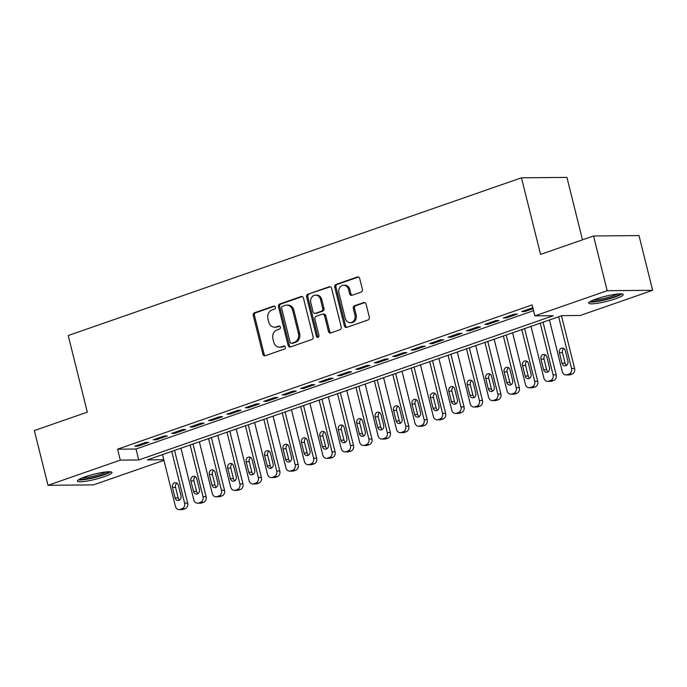 <?xml version="1.0" encoding="UTF-8"?>
<svg xmlns="http://www.w3.org/2000/svg" width="687" height="687" viewBox="0 0 687 687"><rect width="100%" height="100%" fill="white"/><g stroke="black" fill="none" stroke-linecap="round" stroke-linejoin="round"><path stroke-width="1.03" d="M275.393 307.141A1.563 1.322 -90.5 0 0 273.752 306.076L254.533 312.757A2.241 1.889 -90.5 0 0 253.263 315.539L262.906 354.209A2.241 1.889 -90.5 0 0 265.251 355.729L284.461 349.048A1.563 1.322 -90.5 0 0 283.714 346.033L281.223 346.901A7.162 6.037 -90.5 0 1 279.575 347.193A7.162 6.037 -90.5 0 1 273.727 342.04L272.919 338.82A7.162 6.037 -90.5 0 1 276.998 329.932L279.48 329.064A1.563 1.322 -90.5 0 0 278.733 326.059L276.243 326.918A7.162 6.037 -90.5 0 1 274.594 327.21A7.162 6.037 -90.5 0 1 268.746 322.057L267.939 318.837A7.162 6.037 -90.5 0 1 272.009 309.949L274.499 309.081A1.563 1.322 -90.5 0 0 275.393 307.141M615.552 298.759A17.793 2.628 -14 0 1 598.094 303.165A17.793 2.628 -14 0 1 588.699 303.147A17.793 2.628 -14 0 1 596.376 298.922A17.793 2.628 -14 0 1 613.834 294.517A17.793 2.628 -14 0 1 623.229 294.534A17.793 2.628 -14 0 1 615.552 298.759M104.261 476.675A17.793 2.628 -14 0 1 86.811 481.089A17.793 2.628 -14 0 1 77.416 481.063A17.793 2.628 -14 0 1 85.094 476.847A17.793 2.628 -14 0 1 102.552 472.433A17.793 2.628 -14 0 1 111.947 472.458A17.793 2.628 -14 0 1 104.261 476.675M361.122 292.13A2.241 1.889 -90.5 0 0 362.401 289.356L359.696 278.501A2.241 1.889 -90.5 0 0 357.352 276.981L336.003 284.409A2.241 1.889 -90.5 0 0 334.732 287.183L344.376 325.861A2.241 1.889 -90.5 0 0 346.72 327.381L368.06 319.953A2.241 1.889 -90.5 0 0 369.331 317.179L366.068 304.066A2.241 1.889 -90.5 0 0 363.724 302.555L354.586 305.732A2.241 1.889 -90.5 0 0 353.316 308.506L354.939 315.007A5.985 5.049 -90.5 0 1 350.155 322.675A5.985 5.049 -90.5 0 1 345.26 318.373L338.914 292.911A5.985 5.049 -90.5 0 1 343.698 285.242A5.985 5.049 -90.5 0 1 348.592 289.545L349.649 293.787A2.241 1.889 -90.5 0 0 351.993 295.307L361.122 292.13M163.944 460.367L93.458 484.893L47.996 485.297L34.35 430.577L87.318 412.14L68.219 335.531L521.467 177.804L540.566 254.413L593.542 235.985L607.179 290.704L652.65 290.3L580.335 315.47L561.897 315.634L147.344 459.895L163.789 459.749M47.996 485.297L120.311 460.135L138.74 459.972L553.301 315.711L534.864 315.874L607.179 290.704M534.864 315.874L532.133 304.925L117.58 449.186L120.311 460.135M303.448 298.072A2.241 1.889 -90.5 0 0 301.104 296.552L279.764 303.98A2.241 1.889 -90.5 0 0 278.493 306.763L288.136 345.432A2.241 1.889 -90.5 0 0 290.481 346.952L311.821 339.524A2.241 1.889 -90.5 0 0 313.092 336.75L303.448 298.072M307.888 294.199L329.228 286.771A2.241 1.889 -90.5 0 1 331.572 288.291L341.216 326.96A2.241 1.889 -90.5 0 1 339.936 329.743L330.808 332.92A2.241 1.889 -90.5 0 1 328.463 331.4L324.547 315.711A2.241 1.889 -90.5 0 0 322.212 314.199L316.149 316.303A2.241 1.889 -90.5 0 0 314.878 319.086L318.948 335.411A1.563 1.322 -90.5 0 1 316.415 336.295L306.608 296.973A2.241 1.889 -90.5 0 1 307.888 294.199L330.353 286.797M145.833 442.376L134.781 446.224L137.855 446.198L148.907 442.351L145.833 442.376M164.262 435.962L153.21 439.809L156.275 439.783L167.336 435.936L164.262 435.962M182.69 429.555L171.63 433.403L174.704 433.368L185.756 429.53L182.69 429.555M201.111 423.14L190.059 426.988L193.124 426.962L204.185 423.115L201.111 423.14M219.539 416.726L208.479 420.573L211.553 420.547L222.605 416.7L219.539 416.726M237.96 410.319L226.908 414.167L229.982 414.141L241.034 410.294L237.96 410.319M256.388 403.904L245.328 407.752L248.402 407.726L259.454 403.879L256.388 403.904M274.809 397.498L263.756 401.345L266.831 401.311L277.883 397.464L274.809 397.498M293.237 391.083L282.177 394.931L285.251 394.905L296.303 391.058L293.237 391.083M311.658 384.668L300.605 388.516L303.68 388.49L314.732 384.643L311.658 384.668M330.086 378.262L319.026 382.109L322.1 382.084L333.152 378.236L330.086 378.262M348.507 371.847L337.454 375.695L340.529 375.669L351.581 371.822L348.507 371.847M366.935 365.441L355.875 369.28L358.949 369.254L370.001 365.407L366.935 365.441M385.355 359.026L374.303 362.873L377.378 362.848L388.43 359L385.355 359.026M403.784 352.611L392.724 356.459L395.798 356.433L406.859 352.586L403.784 352.611M422.204 346.205L411.152 350.052L414.227 350.018L425.279 346.179L422.204 346.205M440.633 339.79L429.581 343.637L432.647 343.612L443.708 339.764L440.633 339.79M459.053 333.375L448.001 337.223L451.076 337.197L462.128 333.35L459.053 333.375M477.482 326.969L466.43 330.816L469.496 330.791L480.557 326.943L477.482 326.969M495.902 320.554L484.85 324.401L487.925 324.376L498.977 320.528L495.902 320.554M514.331 314.148L503.279 317.995L506.345 317.961L517.405 314.114L514.331 314.148M117.58 449.186L136.017 449.023L533.567 310.679M532.837 307.733L521.699 311.58L524.774 311.555L533.069 308.669M582.499 239.823L566.93 177.401L521.467 177.804M593.542 235.985L639.004 235.581L652.65 290.3M136.017 449.023L138.74 459.972M137.855 446.198L137.615 445.236M156.275 439.783L156.043 438.821M174.704 433.368L174.464 432.415M193.124 426.962L192.892 426M211.553 420.547L211.313 419.594M229.982 414.141L229.741 413.179M248.402 407.726L248.162 406.764M266.831 401.311L266.59 400.358M285.251 394.905L285.011 393.943M303.68 388.49L303.439 387.537M322.1 382.084L321.86 381.122M340.529 375.669L340.288 374.707M358.949 369.254L358.708 368.301M377.378 362.848L377.137 361.886M395.798 356.433L395.557 355.471M414.227 350.018L413.986 349.065M432.647 343.612L432.406 342.65M451.076 337.197L450.835 336.244M469.496 330.791L469.255 329.829M487.925 324.376L487.684 323.414M506.345 317.961L506.113 317.008M524.774 311.555L524.533 310.593M274.594 327.21L275.822 327.201A7.162 6.037 -90.5 0 0 277.471 326.909L276.243 326.918M279.669 326.145L277.471 326.909M279.575 347.193L280.803 347.184A7.162 6.037 -90.5 0 0 282.451 346.892L281.223 346.901M284.65 346.128L282.451 346.892M274.688 306.162L255.762 312.748A2.241 1.889 -90.5 0 0 254.491 315.531L264.134 354.2A2.241 1.889 -90.5 0 0 265.354 355.694M302.228 296.578L280.992 303.972A2.241 1.889 -90.5 0 0 279.721 306.745L289.364 345.424A2.241 1.889 -90.5 0 0 290.575 346.918M282.503 306.299A1.563 1.322 -90.5 0 0 281.61 308.24L290.077 342.186A1.563 1.322 -90.5 0 0 291.717 343.251L294.337 342.341A7.162 6.037 -90.5 0 0 298.416 333.453L292.628 310.249A7.162 6.037 -90.5 0 0 286.78 305.097A7.162 6.037 -90.5 0 0 285.122 305.389L282.503 306.299M291.357 343.32L292.585 343.302A1.563 1.322 -90.5 0 0 292.945 343.242L291.717 343.251M286.78 305.097L288.008 305.088A7.162 6.037 -90.5 0 1 293.856 310.232L299.644 333.444A7.162 6.037 -90.5 0 1 295.565 342.332L292.945 343.242M322.727 314.105L323.955 314.096A2.241 1.889 -90.5 0 1 325.784 315.702L329.691 331.392A2.241 1.889 -90.5 0 0 330.911 332.886M309.116 294.182A2.241 1.889 -90.5 0 0 307.845 296.964L317.643 336.278A1.563 1.322 -90.5 0 0 318.304 337.231M320.494 299.438A5.985 5.049 -90.5 0 0 315.599 295.135A5.985 5.049 -90.5 0 0 310.816 302.804L313.057 311.778A2.241 1.889 -90.5 0 0 315.402 313.298L321.456 311.185A2.241 1.889 -90.5 0 0 322.727 308.411L320.494 299.438L321.722 299.429A5.985 5.049 -90.5 0 0 316.836 295.127L315.599 295.135M314.886 313.384L316.114 313.375A2.241 1.889 -90.5 0 0 316.63 313.289L315.402 313.298M321.722 299.429L323.955 308.403A2.241 1.889 -90.5 0 1 322.684 311.177L316.63 313.289M343.698 285.242L344.926 285.234A5.985 5.049 -90.5 0 1 349.82 289.536L350.877 293.778A2.241 1.889 -90.5 0 0 352.096 295.273M350.155 322.675L351.383 322.667A5.985 5.049 -90.5 0 0 356.167 314.998L354.939 315.007M364.849 302.572L355.814 305.715A2.241 1.889 -90.5 0 0 354.544 308.497L356.167 314.998M358.477 277.007L337.24 284.401A2.241 1.889 -90.5 0 0 335.96 287.175L345.604 325.853A2.241 1.889 -90.5 0 0 346.823 327.347M171.716 451.411L184.614 503.116A4.56 3.847 -90.5 0 1 182.021 508.775L180.174 509.411A4.56 3.847 -90.5 0 1 179.127 509.599A4.56 3.847 -90.5 0 1 175.4 506.319L162.51 454.614M174.55 450.423L187.68 503.082A4.56 3.847 89.5 0 1 185.086 508.749L183.249 509.385A4.56 3.847 89.5 0 1 182.192 509.574L179.127 509.599M176.928 483.15A3.65 3.074 -90.5 0 0 175.546 487.323L178.165 497.835A3.65 3.074 -90.5 0 0 179.608 499.981M180.99 495.808L178.371 485.305A3.65 3.074 -90.5 0 0 175.391 482.678A3.65 3.074 -90.5 0 0 172.471 487.358L175.091 497.86A3.65 3.074 -90.5 0 0 178.07 500.488A3.65 3.074 -90.5 0 0 180.99 495.808M109.027 471.763A15.397 2.276 -14 0 1 102.535 474.94A15.397 2.276 -14 0 1 79.666 479.079M82.217 477.92A14.255 2.104 166 0 0 101.65 473.85A14.255 2.104 166 0 0 106.227 471.935M78.301 479.887A17.673 2.611 166 0 0 103.763 474.923A17.673 2.611 166 0 0 110.607 471.832M620.309 293.838A15.397 2.276 -14 0 1 598.901 300.803A15.397 2.276 -14 0 1 590.949 301.155M593.508 300.004A14.255 2.104 166 0 0 599.124 299.429A14.255 2.104 166 0 0 617.51 294.019M589.592 301.971A17.673 2.611 166 0 0 597.922 301.353A17.673 2.611 166 0 0 621.89 293.916M190.144 444.996L203.034 496.701A4.56 3.847 -90.5 0 1 200.441 502.36L198.603 503.004A4.56 3.847 -90.5 0 1 197.547 503.185A4.56 3.847 -90.5 0 1 193.82 499.904L180.93 448.207M192.978 444.017L206.109 496.675A4.56 3.847 89.5 0 1 203.515 502.334L201.669 502.978A4.56 3.847 89.5 0 1 200.621 503.159L197.547 503.185M195.348 476.744A3.65 3.074 -90.5 0 0 193.966 480.917L196.585 491.42A3.65 3.074 -90.5 0 0 198.028 493.575M199.41 489.402L196.791 478.891A3.65 3.074 -90.5 0 0 193.811 476.271A3.65 3.074 -90.5 0 0 190.9 480.943L193.519 491.454A3.65 3.074 -90.5 0 0 196.499 494.073A3.65 3.074 -90.5 0 0 199.41 489.402M208.565 438.589L221.463 490.286A4.56 3.847 -90.5 0 1 218.87 495.954L217.023 496.589A4.56 3.847 -90.5 0 1 215.976 496.778A4.56 3.847 -90.5 0 1 212.249 493.498L199.359 441.793M211.398 437.602L224.529 490.26A4.56 3.847 89.5 0 1 221.935 495.92L220.098 496.564A4.56 3.847 89.5 0 1 219.041 496.744L215.976 496.778M213.777 470.329A3.65 3.074 -90.5 0 0 212.395 474.502L215.014 485.013A3.65 3.074 -90.5 0 0 216.457 487.16M217.839 482.987L215.22 472.476A3.65 3.074 -90.5 0 0 212.24 469.856A3.65 3.074 -90.5 0 0 209.32 474.528L211.94 485.039A3.65 3.074 -90.5 0 0 214.919 487.658A3.65 3.074 -90.5 0 0 217.839 482.987M226.993 432.175L239.883 483.88A4.56 3.847 -90.5 0 1 237.29 489.539L235.452 490.183A4.56 3.847 -90.5 0 1 234.396 490.363A4.56 3.847 -90.5 0 1 230.669 487.083L217.779 435.378M229.827 431.187L242.958 483.854A4.56 3.847 89.5 0 1 240.364 489.513L238.518 490.149A4.56 3.847 89.5 0 1 237.47 490.338L234.396 490.363M232.206 463.923A3.65 3.074 -90.5 0 0 230.815 468.096L233.434 478.599A3.65 3.074 -90.5 0 0 234.877 480.745M236.259 476.572L233.64 466.069A3.65 3.074 -90.5 0 0 230.66 463.442A3.65 3.074 -90.5 0 0 227.749 468.122L230.368 478.624A3.65 3.074 -90.5 0 0 233.348 481.252A3.65 3.074 -90.5 0 0 236.259 476.572M245.422 425.768L258.312 477.465A4.56 3.847 -90.5 0 1 255.719 483.124L253.872 483.768A4.56 3.847 -90.5 0 1 252.825 483.949A4.56 3.847 -90.5 0 1 249.098 480.668L236.208 428.971M248.247 424.781L261.378 477.439A4.56 3.847 89.5 0 1 258.784 483.098L256.947 483.742A4.56 3.847 89.5 0 1 255.89 483.923L252.825 483.949M250.626 457.508A3.65 3.074 -90.5 0 0 249.244 461.681L251.863 472.192A3.65 3.074 -90.5 0 0 253.305 474.339M254.688 470.166L252.069 459.655A3.65 3.074 -90.5 0 0 249.089 457.035A3.65 3.074 -90.5 0 0 246.169 461.707L248.788 472.218A3.65 3.074 -90.5 0 0 251.768 474.837A3.65 3.074 -90.5 0 0 254.688 470.166M263.842 419.353L276.732 471.059A4.56 3.847 -90.5 0 1 274.139 476.718L272.301 477.353A4.56 3.847 -90.5 0 1 271.245 477.542A4.56 3.847 -90.5 0 1 267.518 474.262L254.628 422.557M266.676 418.366L279.807 471.024A4.56 3.847 89.5 0 1 277.213 476.692L275.367 477.328A4.56 3.847 89.5 0 1 274.319 477.517L271.245 477.542M269.055 451.093A3.65 3.074 -90.5 0 0 267.664 455.266L270.283 465.777A3.65 3.074 -90.5 0 0 271.726 467.924M273.108 463.751L270.489 453.248A3.65 3.074 -90.5 0 0 267.509 450.62A3.65 3.074 -90.5 0 0 264.598 455.301L267.217 465.803A3.65 3.074 -90.5 0 0 270.197 468.431A3.65 3.074 -90.5 0 0 273.108 463.751M282.271 412.939L295.161 464.644A4.56 3.847 -90.5 0 1 292.568 470.303L290.721 470.947A4.56 3.847 -90.5 0 1 289.674 471.127A4.56 3.847 -90.5 0 1 285.947 467.847L273.057 416.15M285.096 411.96L298.227 464.618A4.56 3.847 89.5 0 1 295.633 470.277L293.796 470.921A4.56 3.847 89.5 0 1 292.739 471.102L289.674 471.127M287.475 444.687A3.65 3.074 -90.5 0 0 286.093 448.86L288.712 459.363A3.65 3.074 -90.5 0 0 290.154 461.518M291.537 457.344L288.918 446.833A3.65 3.074 -90.5 0 0 285.938 444.214A3.65 3.074 -90.5 0 0 283.018 448.886L285.637 459.388A3.65 3.074 -90.5 0 0 288.617 462.016A3.65 3.074 -90.5 0 0 291.537 457.344M300.691 406.532L313.581 458.229A4.56 3.847 -90.5 0 1 310.988 463.888L309.15 464.532A4.56 3.847 -90.5 0 1 308.094 464.721A4.56 3.847 -90.5 0 1 304.367 461.441L291.477 409.735M303.525 405.545L316.655 458.203A4.56 3.847 89.5 0 1 314.062 463.862L312.216 464.506A4.56 3.847 89.5 0 1 311.168 464.687L308.094 464.721M305.904 438.272A3.65 3.074 -90.5 0 0 304.513 442.445L307.141 452.956A3.65 3.074 -90.5 0 0 308.575 455.103M309.957 450.93L307.338 440.419A3.65 3.074 -90.5 0 0 304.358 437.799A3.65 3.074 -90.5 0 0 301.447 442.471L304.066 452.982A3.65 3.074 -90.5 0 0 307.046 455.601A3.65 3.074 -90.5 0 0 309.957 450.93M319.12 400.117L332.01 451.823A4.56 3.847 -90.5 0 1 329.417 457.482L327.57 458.117A4.56 3.847 -90.5 0 1 326.523 458.306A4.56 3.847 -90.5 0 1 322.796 455.026L309.906 403.321M321.954 399.13L335.076 451.797A4.56 3.847 89.5 0 1 332.482 457.456L330.645 458.092A4.56 3.847 89.5 0 1 329.597 458.281L326.523 458.306M324.324 431.865A3.65 3.074 -90.5 0 0 322.942 436.039L325.561 446.541A3.65 3.074 -90.5 0 0 327.003 448.688M328.386 444.515L325.767 434.012A3.65 3.074 -90.5 0 0 322.787 431.384A3.65 3.074 -90.5 0 0 319.867 436.065L322.486 446.567A3.65 3.074 -90.5 0 0 325.466 449.195A3.65 3.074 -90.5 0 0 328.386 444.515M337.54 393.703L350.43 445.408A4.56 3.847 -90.5 0 1 347.837 451.067L345.999 451.711A4.56 3.847 -90.5 0 1 344.943 451.891A4.56 3.847 -90.5 0 1 341.216 448.611L328.326 396.914M340.374 392.724L353.504 445.382A4.56 3.847 89.5 0 1 350.911 451.041L349.065 451.685A4.56 3.847 89.5 0 1 348.017 451.866L344.943 451.891M342.753 425.451A3.65 3.074 -90.5 0 0 341.362 429.624L343.989 440.127A3.65 3.074 -90.5 0 0 345.424 442.282M346.806 438.108L344.187 427.597A3.65 3.074 -90.5 0 0 341.207 424.978A3.65 3.074 -90.5 0 0 338.296 429.65L340.915 440.161A3.65 3.074 -90.5 0 0 343.895 442.78A3.65 3.074 -90.5 0 0 346.806 438.108M355.969 387.296L368.859 438.993A4.56 3.847 -90.5 0 1 366.265 444.661L364.419 445.296A4.56 3.847 -90.5 0 1 363.371 445.485A4.56 3.847 -90.5 0 1 359.644 442.205L346.755 390.499M358.803 386.309L371.933 438.967A4.56 3.847 89.5 0 1 369.34 444.626L367.493 445.27A4.56 3.847 89.5 0 1 366.446 445.459L363.371 445.485M361.173 419.036A3.65 3.074 -90.5 0 0 359.79 423.209L362.41 433.72A3.65 3.074 -90.5 0 0 363.852 435.867M365.235 431.694L362.616 421.191A3.65 3.074 -90.5 0 0 359.636 418.563A3.65 3.074 -90.5 0 0 356.716 423.235L359.335 433.746A3.65 3.074 -90.5 0 0 362.315 436.365A3.65 3.074 -90.5 0 0 365.235 431.694M374.389 380.881L387.279 432.587A4.56 3.847 -90.5 0 1 384.686 438.246L382.848 438.89A4.56 3.847 -90.5 0 1 381.792 439.07A4.56 3.847 -90.5 0 1 378.073 435.79L365.175 384.093M377.223 379.894L390.353 432.561A4.56 3.847 89.5 0 1 387.76 438.22L385.914 438.856A4.56 3.847 89.5 0 1 384.866 439.045L381.792 439.07M379.602 412.629A3.65 3.074 -90.5 0 0 378.219 416.803L380.838 427.305A3.65 3.074 -90.5 0 0 382.273 429.452M383.655 425.279L381.036 414.776A3.65 3.074 -90.5 0 0 378.056 412.148A3.65 3.074 -90.5 0 0 375.145 416.829L377.764 427.331A3.65 3.074 -90.5 0 0 380.744 429.959A3.65 3.074 -90.5 0 0 383.655 425.279M392.818 374.475L405.708 426.172A4.56 3.847 -90.5 0 1 403.114 431.831L401.268 432.475A4.56 3.847 -90.5 0 1 400.22 432.655A4.56 3.847 -90.5 0 1 396.493 429.384L383.604 377.678M395.652 373.488L408.782 426.146A4.56 3.847 89.5 0 1 406.189 431.805L404.342 432.449A4.56 3.847 89.5 0 1 403.295 432.63L400.22 432.655M398.022 406.215A3.65 3.074 -90.5 0 0 396.639 410.388L399.259 420.899A3.65 3.074 -90.5 0 0 400.701 423.046M402.084 418.872L399.465 408.361A3.65 3.074 -90.5 0 0 396.485 405.742A3.65 3.074 -90.5 0 0 393.565 410.414L396.184 420.925A3.65 3.074 -90.5 0 0 399.164 423.544A3.65 3.074 -90.5 0 0 402.084 418.872M411.238 368.06L424.128 419.766A4.56 3.847 -90.5 0 1 421.535 425.425L419.697 426.06A4.56 3.847 -90.5 0 1 418.641 426.249A4.56 3.847 -90.5 0 1 414.922 422.969L402.024 371.263M414.072 367.073L427.202 419.731A4.56 3.847 89.5 0 1 424.609 425.399L422.771 426.034A4.56 3.847 89.5 0 1 421.715 426.223L418.641 426.249M416.451 399.8A3.65 3.074 -90.5 0 0 415.068 403.973L417.687 414.484A3.65 3.074 -90.5 0 0 419.122 416.631M420.504 412.458L417.885 401.955A3.65 3.074 -90.5 0 0 414.905 399.327A3.65 3.074 -90.5 0 0 411.994 404.008L414.613 414.51A3.65 3.074 -90.5 0 0 417.593 417.138A3.65 3.074 -90.5 0 0 420.504 412.458M429.667 361.645L442.557 413.351A4.56 3.847 -90.5 0 1 439.963 419.01L438.117 419.654A4.56 3.847 -90.5 0 1 437.069 419.834A4.56 3.847 -90.5 0 1 433.342 416.554L420.453 364.857M432.501 360.666L445.631 413.325A4.56 3.847 89.5 0 1 443.038 418.984L441.191 419.628A4.56 3.847 89.5 0 1 440.144 419.809L437.069 419.834M434.871 393.393A3.65 3.074 -90.5 0 0 433.488 397.567L436.108 408.069A3.65 3.074 -90.5 0 0 437.55 410.225M438.933 406.051L436.314 395.54A3.65 3.074 -90.5 0 0 433.334 392.921A3.65 3.074 -90.5 0 0 430.414 397.593L433.033 408.104A3.65 3.074 -90.5 0 0 436.013 410.723A3.65 3.074 -90.5 0 0 438.933 406.051M448.087 355.239L460.977 406.936A4.56 3.847 -90.5 0 1 458.384 412.604L456.546 413.239A4.56 3.847 -90.5 0 1 455.49 413.428A4.56 3.847 -90.5 0 1 451.771 410.148L438.881 358.442M450.921 354.252L464.051 406.91A4.56 3.847 89.5 0 1 461.458 412.569L459.62 413.213A4.56 3.847 89.5 0 1 458.564 413.394L455.49 413.428M453.3 386.979A3.65 3.074 -90.5 0 0 451.917 391.152L454.536 401.663A3.65 3.074 -90.5 0 0 455.97 403.81M457.362 399.636L454.734 389.125A3.65 3.074 -90.5 0 0 451.754 386.506A3.65 3.074 -90.5 0 0 448.843 391.178L451.462 401.689A3.65 3.074 -90.5 0 0 454.442 404.308A3.65 3.074 -90.5 0 0 457.362 399.636M466.516 348.824L479.406 400.53A4.56 3.847 -90.5 0 1 476.812 406.189L474.966 406.833A4.56 3.847 -90.5 0 1 473.918 407.013A4.56 3.847 -90.5 0 1 470.191 403.733L457.302 352.027M469.35 347.837L482.48 400.504A4.56 3.847 89.5 0 1 479.887 406.163L478.04 406.798A4.56 3.847 89.5 0 1 476.993 406.987L473.918 407.013M471.72 380.572A3.65 3.074 -90.5 0 0 470.337 384.746L472.957 395.248A3.65 3.074 -90.5 0 0 474.399 397.395M475.782 393.222L473.163 382.719A3.65 3.074 -90.5 0 0 470.183 380.091A3.65 3.074 -90.5 0 0 467.263 384.772L469.882 395.274A3.65 3.074 -90.5 0 0 472.862 397.902A3.65 3.074 -90.5 0 0 475.782 393.222M484.936 342.418L497.826 394.115A4.56 3.847 -90.5 0 1 495.233 399.774L493.395 400.418A4.56 3.847 -90.5 0 1 492.339 400.598A4.56 3.847 -90.5 0 1 488.62 397.318L475.73 345.621M487.77 341.43L500.9 394.089A4.56 3.847 89.5 0 1 498.307 399.748L496.469 400.392A4.56 3.847 89.5 0 1 495.413 400.573L492.339 400.598M490.149 374.157A3.65 3.074 -90.5 0 0 488.766 378.331L491.385 388.833A3.65 3.074 -90.5 0 0 492.819 390.989M494.211 386.815L491.583 376.304A3.65 3.074 -90.5 0 0 488.603 373.685A3.65 3.074 -90.5 0 0 485.692 378.357L488.311 388.868A3.65 3.074 -90.5 0 0 491.291 391.487A3.65 3.074 -90.5 0 0 494.211 386.815M503.365 336.003L516.255 387.708A4.56 3.847 -90.5 0 1 513.661 393.368L511.815 394.003A4.56 3.847 -90.5 0 1 510.767 394.192A4.56 3.847 -90.5 0 1 507.04 390.912L494.151 339.206M506.199 335.016L519.329 387.674A4.56 3.847 89.5 0 1 516.736 393.342L514.889 393.977A4.56 3.847 89.5 0 1 513.842 394.166L510.767 394.192M508.569 367.743A3.65 3.074 -90.5 0 0 507.186 371.916L509.806 382.427A3.65 3.074 -90.5 0 0 511.248 384.574M512.631 380.4L510.012 369.898A3.65 3.074 -90.5 0 0 507.032 367.27A3.65 3.074 -90.5 0 0 504.112 371.95L506.74 382.453A3.65 3.074 -90.5 0 0 509.72 385.081A3.65 3.074 -90.5 0 0 512.631 380.4M521.785 329.588L534.675 381.294A4.56 3.847 -90.5 0 1 532.082 386.953L530.244 387.597A4.56 3.847 -90.5 0 1 529.196 387.777A4.56 3.847 -90.5 0 1 525.469 384.497L512.579 332.8M524.619 328.609L537.749 381.268A4.56 3.847 89.5 0 1 535.156 386.927L533.318 387.571A4.56 3.847 89.5 0 1 532.262 387.751L529.196 387.777M526.998 361.336A3.65 3.074 -90.5 0 0 525.615 365.51L528.234 376.012A3.65 3.074 -90.5 0 0 529.668 378.168M531.06 373.994L528.44 363.483A3.65 3.074 -90.5 0 0 525.461 360.864A3.65 3.074 -90.5 0 0 522.541 365.536L525.16 376.038A3.65 3.074 -90.5 0 0 528.14 378.666A3.65 3.074 -90.5 0 0 531.06 373.994M540.214 323.182L553.104 374.879A4.56 3.847 -90.5 0 1 550.51 380.538L548.664 381.182A4.56 3.847 -90.5 0 1 547.616 381.371A4.56 3.847 -90.5 0 1 543.889 378.09L530.999 326.385M543.048 322.194L556.178 374.853A4.56 3.847 89.5 0 1 553.585 380.512L551.738 381.156A4.56 3.847 89.5 0 1 550.691 381.337L547.616 381.371M545.418 354.921A3.65 3.074 -90.5 0 0 544.035 359.095L546.654 369.606A3.65 3.074 -90.5 0 0 548.097 371.753M549.48 367.579L546.861 357.068A3.65 3.074 -90.5 0 0 543.881 354.449A3.65 3.074 -90.5 0 0 540.961 359.121L543.589 369.632A3.65 3.074 -90.5 0 0 546.569 372.251A3.65 3.074 -90.5 0 0 549.48 367.579M558.634 316.767L571.532 368.472A4.56 3.847 -90.5 0 1 568.939 374.132L567.093 374.767A4.56 3.847 -90.5 0 1 566.045 374.956A4.56 3.847 -90.5 0 1 562.318 371.676L549.428 319.97M561.468 315.78L574.598 368.447A4.56 3.847 89.5 0 1 572.005 374.106L570.167 374.741A4.56 3.847 89.5 0 1 569.111 374.93L566.045 374.956M563.847 348.515A3.65 3.074 -90.5 0 0 562.464 352.689L565.083 363.191A3.65 3.074 -90.5 0 0 566.517 365.338M567.909 361.164L565.289 350.662A3.65 3.074 -90.5 0 0 562.309 348.034A3.65 3.074 -90.5 0 0 559.39 352.714L562.009 363.217A3.65 3.074 -90.5 0 0 564.989 365.845A3.65 3.074 -90.5 0 0 567.909 361.164M274.474 306.067L273.752 306.076M284.435 346.033L283.714 346.033M279.454 326.05L278.733 326.059M264.134 354.2L262.906 354.209M254.491 315.531L253.263 315.539M255.762 312.748L254.533 312.757M289.364 345.424L288.136 345.432M279.721 306.745L278.493 306.763M280.992 303.972L279.764 303.98M302.134 296.544L301.104 296.552M295.565 342.332L294.337 342.341M299.644 333.444L298.416 333.453M293.856 310.232L292.628 310.249M330.258 286.762L329.228 286.771M329.691 331.392L328.463 331.4M325.784 315.702L324.547 315.711M317.643 336.278L316.415 336.295M307.845 296.964L306.608 296.973M322.684 311.177L321.456 311.185M323.955 308.403L322.727 308.411M350.877 293.778L349.649 293.787M349.82 289.536L348.592 289.545M354.544 308.497L353.316 308.506M355.814 305.715L354.586 305.732M364.754 302.538L363.724 302.555M345.604 325.853L344.376 325.861M335.96 287.175L334.732 287.183M337.24 284.401L336.003 284.409M358.382 276.973L357.352 276.981M184.614 503.116L187.68 503.082M180.174 509.411L183.249 509.385M182.021 508.775L185.086 508.749M178.165 497.835L175.091 497.86M175.546 487.323L172.471 487.358M203.034 496.701L206.109 496.675M198.603 503.004L201.669 502.978M200.441 502.36L203.515 502.334M196.585 491.42L193.519 491.454M193.966 480.917L190.9 480.943M221.463 490.286L224.529 490.26M217.023 496.589L220.098 496.564M218.87 495.954L221.935 495.92M215.014 485.013L211.94 485.039M212.395 474.502L209.32 474.528M239.883 483.88L242.958 483.854M235.452 490.183L238.518 490.149M237.29 489.539L240.364 489.513M233.434 478.599L230.368 478.624M230.815 468.096L227.749 468.122M258.312 477.465L261.378 477.439M253.872 483.768L256.947 483.742M255.719 483.124L258.784 483.098M251.863 472.192L248.788 472.218M249.244 461.681L246.169 461.707M276.732 471.059L279.807 471.024M272.301 477.353L275.367 477.328M274.139 476.718L277.213 476.692M270.283 465.777L267.217 465.803M267.664 455.266L264.598 455.301M295.161 464.644L298.227 464.618M290.721 470.947L293.796 470.921M292.568 470.303L295.633 470.277M288.712 459.363L285.637 459.388M286.093 448.86L283.018 448.886M313.581 458.229L316.655 458.203M309.15 464.532L312.216 464.506M310.988 463.888L314.062 463.862M307.141 452.956L304.066 452.982M304.513 442.445L301.447 442.471M332.01 451.823L335.076 451.797M327.57 458.117L330.645 458.092M329.417 457.482L332.482 457.456M325.561 446.541L322.486 446.567M322.942 436.039L319.867 436.065M350.43 445.408L353.504 445.382M345.999 451.711L349.065 451.685M347.837 451.067L350.911 451.041M343.989 440.127L340.915 440.161M341.362 429.624L338.296 429.65M368.859 438.993L371.933 438.967M364.419 445.296L367.493 445.27M366.265 444.661L369.34 444.626M362.41 433.72L359.335 433.746M359.79 423.209L356.716 423.235M387.279 432.587L390.353 432.561M382.848 438.89L385.914 438.856M384.686 438.246L387.76 438.22M380.838 427.305L377.764 427.331M378.219 416.803L375.145 416.829M405.708 426.172L408.782 426.146M401.268 432.475L404.342 432.449M403.114 431.831L406.189 431.805M399.259 420.899L396.184 420.925M396.639 410.388L393.565 410.414M424.128 419.766L427.202 419.731M419.697 426.06L422.771 426.034M421.535 425.425L424.609 425.399M417.687 414.484L414.613 414.51M415.068 403.973L411.994 404.008M442.557 413.351L445.631 413.325M438.117 419.654L441.191 419.628M439.963 419.01L443.038 418.984M436.108 408.069L433.033 408.104M433.488 397.567L430.414 397.593M460.977 406.936L464.051 406.91M456.546 413.239L459.62 413.213M458.384 412.604L461.458 412.569M454.536 401.663L451.462 401.689M451.917 391.152L448.843 391.178M479.406 400.53L482.48 400.504M474.966 406.833L478.04 406.798M476.812 406.189L479.887 406.163M472.957 395.248L469.882 395.274M470.337 384.746L467.263 384.772M497.826 394.115L500.9 394.089M493.395 400.418L496.469 400.392M495.233 399.774L498.307 399.748M491.385 388.833L488.311 388.868M488.766 378.331L485.692 378.357M516.255 387.708L519.329 387.674M511.815 394.003L514.889 393.977M513.661 393.368L516.736 393.342M509.806 382.427L506.74 382.453M507.186 371.916L504.112 371.95M534.675 381.294L537.749 381.268M530.244 387.597L533.318 387.571M532.082 386.953L535.156 386.927M528.234 376.012L525.16 376.038M525.615 365.51L522.541 365.536M553.104 374.879L556.178 374.853M548.664 381.182L551.738 381.156M550.51 380.538L553.585 380.512M546.654 369.606L543.589 369.632M544.035 359.095L540.961 359.121M571.532 368.472L574.598 368.447M567.093 374.767L570.167 374.741M568.939 374.132L572.005 374.106M565.083 363.191L562.009 363.217M562.464 352.689L559.39 352.714"/></g></svg>
